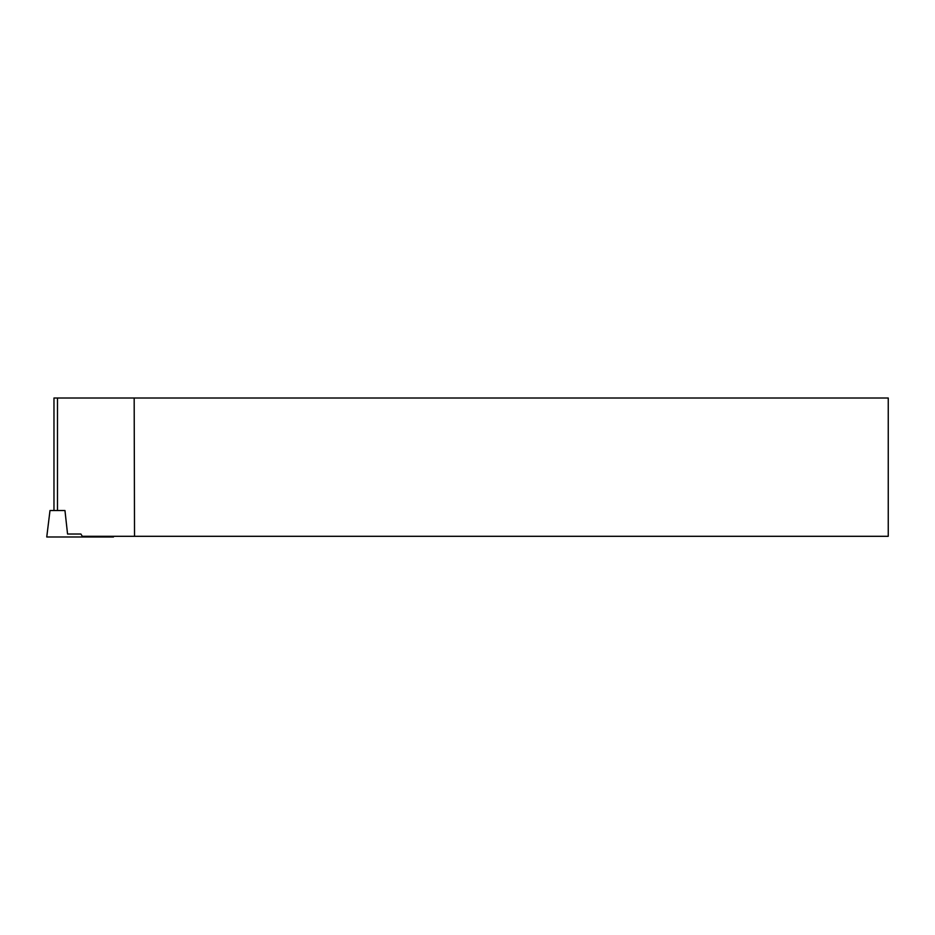 <?xml version="1.0" encoding="UTF-8"?>
<svg xmlns="http://www.w3.org/2000/svg" width="935" height="935" viewBox="0 0 935 935"><rect width="100%" height="100%" fill="white"/><g stroke="black" fill="none" stroke-linecap="round" stroke-linejoin="round"><path stroke-width="1.4" d="M134.523 536.304L134.172 398.006L888.25 398.006L888.25 536.304L82.315 536.304L80.889 534.014L67.554 534.014L64.959 510.522L49.999 510.522L46.75 536.994L113.474 536.994L113.38 536.304M53.973 510.522L53.973 398.006L134.172 398.006M50.689 536.994L65.181 536.994M57.479 510.522L57.479 398.006"/></g></svg>
